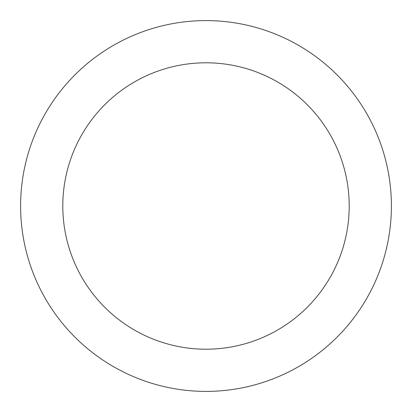 <?xml version="1.0" encoding="UTF-8"?>
<svg xmlns="http://www.w3.org/2000/svg" width="412" height="412" viewBox="0 0 412 412"><rect width="100%" height="100%" fill="white"/><g stroke="black" fill="none" stroke-linecap="round" stroke-linejoin="round"><path stroke-width="0.62" d="M391.4 206A185.4 185.4 0 0 1 206 391.4A185.4 185.4 0 0 1 20.6 206A185.4 185.4 0 0 1 206 20.6A185.4 185.4 0 0 1 391.4 206M62.794 206A143.206 143.206 0 0 1 206 62.794A143.206 143.206 0 0 1 349.206 206A143.206 143.206 0 0 1 206 349.206A143.206 143.206 0 0 1 62.794 206"/></g></svg>
